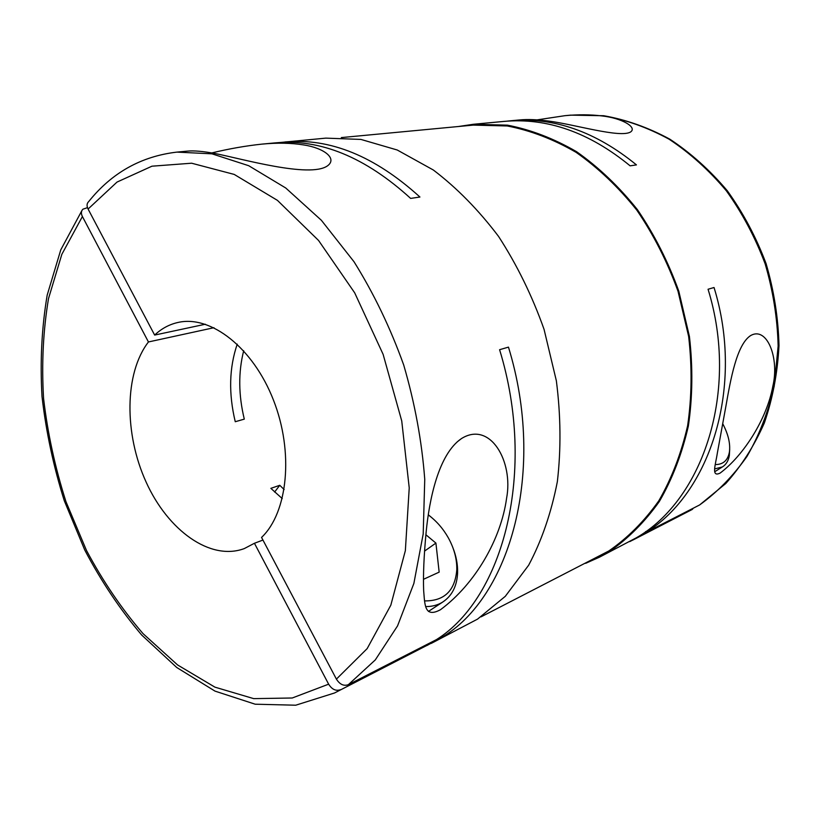 <?xml version="1.0" encoding="UTF-8"?>
<svg xmlns="http://www.w3.org/2000/svg" width="820" height="820" viewBox="0 0 820 820"><rect width="100%" height="100%" fill="white"/><g stroke="black" fill="none" stroke-linecap="round" stroke-linejoin="round"><path stroke-width="1.23" d="M205.348 324.228L154.652 335.072C161.56 328.533 169.463 324.3 178.34 322.383C210.883 315.075 253.042 347.69 273.409 399.965C293.99 452.117 287.892 512.5 261.559 537.428L336.405 679.114C339.808 684.464 343.785 686.319 348.356 684.679L436.506 639.579C503.613 597.462 536.895 471.162 499.595 349.699L508.461 347.127C546.304 470.198 510.573 597.77 441.15 637.755L426.902 645.535M699.614 504.956L725.782 483.513C741.331 466.129 754.195 445.936 764.363 422.925C772.706 398.602 777.596 372.813 779 345.548C778.293 317.904 773.977 290.567 766.054 263.538C756.153 237.216 743.248 212.964 727.33 190.793C709.997 170.242 690.84 153.043 669.848 139.185C648.22 127.489 626.172 119.669 603.694 115.722L570.689 115.138L603.346 115.733C625.619 119.669 647.513 127.479 669.028 139.164C689.928 153.012 709.044 170.232 726.366 190.824C742.284 213.067 755.199 237.39 765.132 263.794C773.075 290.915 777.421 318.334 778.149 346.04L774.203 386.199C768.268 411.845 759.207 435.235 747.03 456.361C733.326 475.825 717.531 492.02 699.614 504.956L646.088 532.344C710.704 492.512 744.56 386.22 714.046 287.512L708.06 289.245C739.466 390.668 703.355 499.431 636.392 537.766L599.533 557.149L585.644 563.33M458.318 126.526L473.355 124.281L507.416 125.152C530.755 129.662 553.797 138.498 576.542 151.669C598.692 167.26 618.987 186.601 637.447 209.684C654.411 234.592 668.197 261.764 678.796 291.182L689.425 336.497C692.951 367.247 692.603 397.106 688.359 426.051C681.994 453.89 672.318 479.023 659.362 501.461C644.807 521.94 628.089 538.689 609.209 551.686L599.533 557.149M693.402 508.133L692.203 509.476L629.75 541.61M280.266 142.495L325.796 138.129L360.902 139.421L397.228 149.998L433.339 170.006C456.853 187.872 478.593 210.002 498.539 236.396C517 264.87 532.17 295.856 544.06 329.353L556.36 380.818C560.808 415.627 561.136 449.247 557.344 481.688C551.286 512.756 541.723 540.595 528.664 565.195L505.304 596.314L477.558 619.11L431.207 643.423M428.675 644.52L334.539 692.982L428.675 644.52L428.276 643.792M87.474 207.655L82.922 209.192C81.098 211.037 80.924 213.487 82.4 216.531L148.44 341.96L213.958 327.703M341.325 137.586L473.263 125.111L507.201 125.962C530.468 130.441 553.438 139.236 576.101 152.346C598.169 167.864 618.403 187.124 636.802 210.125C653.724 234.94 667.459 262 678.037 291.315L688.646 336.466C692.172 367.114 691.834 396.859 687.621 425.713C681.287 453.46 671.662 478.521 658.757 500.887C644.264 521.305 627.607 538.012 608.799 550.978L481.032 616.865M211.775 152.93C229.087 148.758 245.826 145.827 262 144.115C277.385 142.649 291.284 142.926 303.697 144.935C323.941 147.969 337.871 158.578 327.313 165.978C309.376 178.227 241.695 158.711 215.25 153.555C203.104 151.29 193.817 150.48 187.39 151.126L176.874 152.11L211.96 153.832L248.716 165.712L285.729 187.985L321.389 220.303L354.004 261.734C373.776 293.365 390.34 327.795 403.707 365.013C414.848 403.102 421.869 441.221 424.75 479.362L423.202 533.922L413.874 583.42L397.556 625.885L375.293 659.915L348.356 684.679M428.327 514.796L432.078 517.902M428.306 514.909C436.404 520.936 443.056 528.541 448.273 537.736C454.167 548.416 457.006 559.096 456.791 569.767C455.049 590.769 444.286 601.152 424.493 600.906M452.794 547.422C456.217 556.042 457.816 564.488 457.601 572.749C456.996 586.218 451.943 596.048 442.431 602.239C437.572 605.18 431.996 606.626 425.703 606.574M772.799 386.415C766.977 418.466 743.935 455.233 720.155 473.058C710.909 477.681 715.604 464.581 717.316 453.234L725.915 406.125C730.528 379.885 736.637 344.769 750.484 335.677C766.884 325.868 779.646 357.879 772.799 386.415M722.809 423.878C728.344 434.426 730.538 443.866 729.38 452.189C727.822 460.44 723.107 464.581 715.224 464.581M729.687 449.288L729.349 455.459C728.437 460.799 726.11 464.622 722.369 466.939L714.691 468.907M506.575 498.345C501.02 538.976 475.323 583.942 440.473 609.721C424.094 618.536 424.893 603.899 423.653 590.605C423.079 575.158 423.909 555.673 426.133 532.17C429.28 499.523 438.485 454.126 461.465 438.577C490.104 420.547 513.648 461.342 506.575 498.345M537.069 119.874L564.939 115.681C578.1 114.431 590.38 114.513 601.798 115.917C621.765 118.059 637.417 127.182 630.662 131.928C620.525 138.426 573.723 124.168 548.682 121.083C537.213 119.556 527.537 119.166 519.654 119.935L510.522 120.786C553.695 116.891 595.668 131.589 636.443 164.892L630.119 165.835C589.191 132.317 547.104 117.506 503.849 121.421L473.355 124.281M262.943 540.062L254.436 543.27L328.635 684.177C331.977 689.476 335.944 691.311 340.536 689.681M154.652 335.072L88.078 209.038C86.541 205.871 86.766 203.37 88.744 201.535C111.756 172.794 141.132 156.323 176.874 152.11M274.608 492.051L279.774 485.296L270.856 488.351L282.254 498.591M237.236 344.144C229.169 367.749 228.513 393.61 235.258 421.726L244.298 419.133C238.456 394.984 238.251 372.198 243.683 350.755M262 144.115L275.479 142.854C320.364 138.693 365.423 157.214 410.646 198.409L419.932 197.025C374.863 156.159 329.896 137.811 285.032 141.962M424.534 551.112L435.912 543.086L425.867 534.742M423.489 579.309L439.161 572.134L435.912 543.086M279.774 485.296L284.151 489.55M254.436 543.27L244.278 548.59C210.34 561.228 167.967 530.489 146.124 482.098C124.086 433.811 124.322 373.264 148.44 341.96M507.19 121.145L510.522 120.786M646.088 532.344L645.647 531.585M692.203 509.476L632.753 540.114M328.635 684.177L292.248 697.994L253.698 698.63L214.922 687.15L177.581 664.948L143.039 633.634C121.698 608.891 102.838 581.134 86.448 550.374L65.979 501.717C55.135 467.769 47.662 433.36 43.573 398.479C41.512 363.834 43.163 330.511 48.523 298.531L61.849 254.302L82.4 216.531M88.078 209.038L117.014 182.081L151.956 166.193L191.624 163.211L234.223 174.424L277.437 200.367L318.549 240.455L354.681 292.822L383.124 354.363L401.738 420.937L409.231 487.89L405.357 550.64L390.822 605.191L367.155 648.62L336.405 679.114M456.791 569.767L457.601 572.749M729.38 452.189L729.349 455.459M457.201 441.867L461.465 438.577M714.681 471.756L722.369 466.939M749.316 336.487L750.484 335.677M428.45 611.423L442.431 602.239M81.795 210.781L60.772 249.854L47.191 295.087C41.718 327.621 39.985 361.405 42.004 396.449C46.043 431.689 53.484 466.467 64.308 500.794L84.778 550.076C101.208 581.308 120.181 609.629 141.706 635.039L176.761 667.511L214.994 691.116L255.184 704.206L295.712 705.21L334.539 692.982M570.689 115.138L564.939 115.681"/></g></svg>
